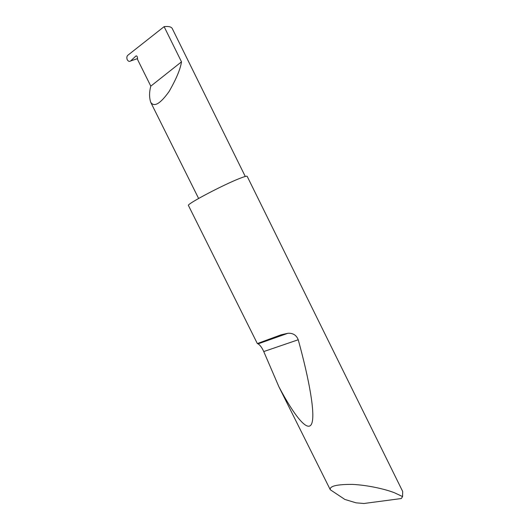 <?xml version="1.0" encoding="UTF-8"?>
<svg xmlns="http://www.w3.org/2000/svg" width="530" height="530" viewBox="0 0 530 530"><rect width="100%" height="100%" fill="white"/><g stroke="black" fill="none" stroke-linecap="round" stroke-linejoin="round"><path stroke-width="0.79" d="M130.652 60.943C129.439 61.798 128.313 61.407 127.279 59.771C126.577 57.995 126.716 56.531 127.69 55.378L164.114 26.659L181.498 61.831C180.452 69.006 176.311 78.904 169.083 91.524C160.239 103.86 154.111 107.431 150.692 102.237C149.175 97.381 149.215 92.021 150.805 86.151L137.654 59.705L137.396 57.28C137.098 56.101 136.581 55.696 135.846 56.067L130.652 60.943L137.542 58.625M402.561 496.57L401.303 498.538L363.885 503.5L356.047 502.831L344.897 499.459L330.283 489.746C329.388 486.123 336.729 484.341 352.298 484.393C368.111 485.116 385.873 489.342 394.446 492.761L402.561 496.57L402.694 491.482L247.179 176.351C246.887 175.867 244.231 176.623 239.215 178.623M257.341 343.566L281.105 334.808L287.956 333.264C293.004 332.992 296.429 335.159 298.231 339.763C309.354 380.076 315.642 415.017 311.594 423.914C307.539 432.811 293.905 415.083 278.919 386.814L263.748 351.562C262.045 347.733 260.151 345.169 258.077 343.857L257.341 343.566L188.342 205.289C188.687 203.036 223.103 184.944 239.209 178.623M330.283 489.746L278.919 386.814M164.114 26.659C168.427 26.169 171.117 26.745 172.184 28.395L245.277 176.47M181.498 61.831L150.805 86.151M136.541 55.935L135.846 56.067M263.748 351.562L298.231 339.763M150.692 102.237L198.618 198.472M258.077 343.857L287.956 333.264"/></g></svg>
